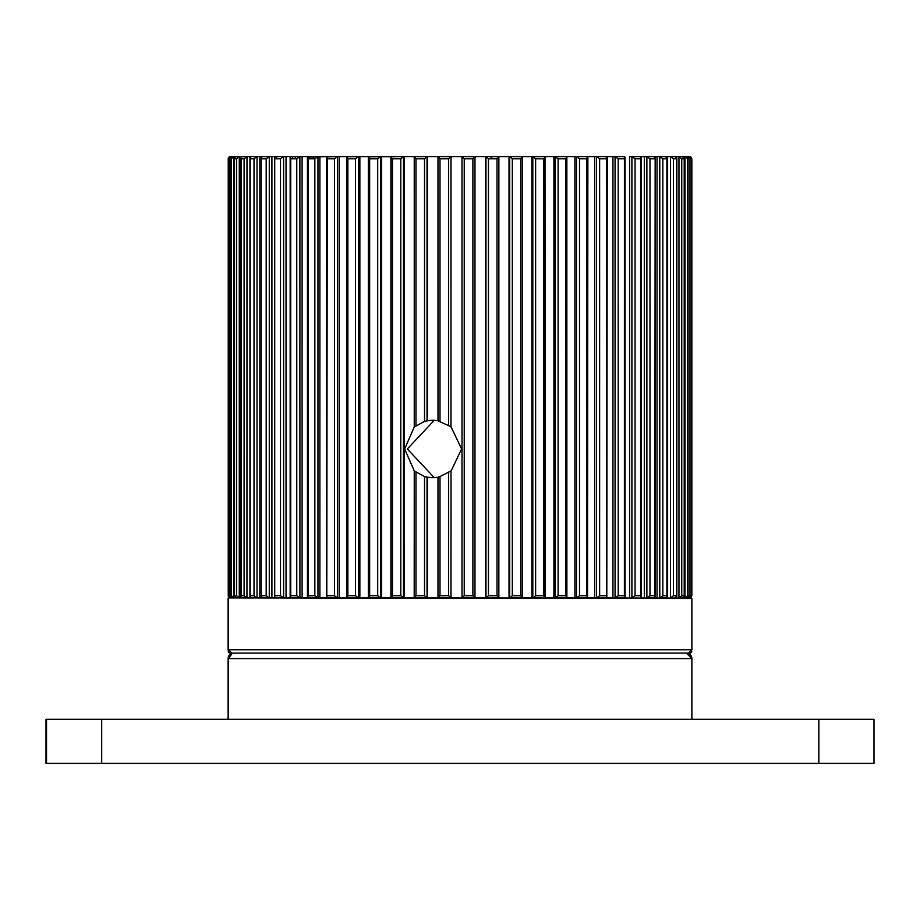 <?xml version="1.0" encoding="UTF-8"?>
<svg xmlns="http://www.w3.org/2000/svg" width="920" height="920" viewBox="0 0 920 920"><rect width="100%" height="100%" fill="white"/><g stroke="black" fill="none" stroke-linecap="round" stroke-linejoin="round"><path stroke-width="1.38" d="M818.846 719.279L874 719.279L874 763.416L46 763.416L46 719.279L818.846 719.279L818.846 763.416M232.415 653.223L233.645 653.085A5.52 5.52 90 0 0 228.125 658.594L691.874 658.594L686.355 653.085A5.52 5.52 -90 0 1 691.874 658.594L691.874 719.279M232.599 653.223L233.818 653.085A5.52 5.52 90 0 0 228.309 658.594L228.309 719.279M232.771 653.223L234.002 653.085A5.52 5.52 90 0 0 228.482 658.594L228.482 719.279M234.002 653.085L686.355 653.085M252.528 156.595L259.82 156.595L259.82 597.919M263.983 156.595L268.996 156.595M277.564 156.595L282.681 156.595M293.238 156.595L292.548 157.446L293.238 156.595L295.619 156.595M310.649 156.595L310.109 157.274L312.788 156.595M329.682 156.595L331.568 156.595M350.152 156.595L351.762 156.595M371.657 156.86L373.129 156.595M394.369 156.756L395.439 156.595M417.772 156.688L418.473 156.595M524.733 156.595L525.745 156.595M547.032 156.595L548.377 156.595M568.376 156.595L570.032 156.595M588.535 156.595L590.479 156.595M599.345 156.595L602.428 156.595M607.28 156.595L609.488 156.595M639.733 156.595L642.413 156.595M653.085 156.595L655.948 156.595M664.32 156.595L659.789 156.595L659.789 597.896M675.383 597.919L676.694 595.711L676.844 596.494L676.844 158.021L676.694 158.803L673.463 158.803L670.53 156.595L667.345 156.595M673.313 156.595L671.611 156.595M679.707 156.595L676.453 156.595M679.972 156.595L683.181 156.595M688.562 157.078L685.4 156.595L687.47 156.595M685.998 156.595L689.264 156.595M682.559 156.595L685.481 156.595M654.235 156.595L659.789 156.595L662.837 158.803L666.885 158.803L665.884 156.595L661.192 156.595M648.807 156.595L651.176 156.595M645.886 156.595L648.565 156.595M629.556 597.919L629.556 156.595L631.902 156.595L635.053 158.803L640.607 158.803L641.102 157.423L640.274 156.595L633.88 156.595M606.809 156.595L615.054 156.595L618.206 158.803L624.427 158.803L624.393 156.595L617.274 156.595M596.999 156.595L598.955 156.595M577.438 156.595L579.059 156.595M556.6 156.595L557.899 156.595M534.692 156.595L535.716 156.595M511.968 156.595L512.659 156.595M406.421 156.595L407.123 156.595M383.375 156.595L384.41 156.595M361.169 156.595L362.526 156.595M340.043 156.595L341.711 156.595M320.229 156.595L322.184 156.595M312.88 156.595L310.753 156.595M301.944 156.595L304.175 156.595M285.395 156.595L287.856 156.595M270.767 156.595L273.458 156.595M258.198 156.595L261.05 156.595M247.848 156.595L250.838 156.595M239.844 156.595L242.431 156.595L239.257 156.595L236.532 158.803L236.532 595.711L239.28 597.919L239.28 156.595L237.383 156.595M234.209 156.595L232.3 156.584M230.437 156.595L233.887 156.595M228.539 158.493L230.793 156.595M236.555 156.595L237.774 156.595M579.531 156.595L582.82 156.595M671.761 156.595L672.347 156.595M644.828 156.595L642.01 156.595M292.146 157.113L292.847 156.595M276.437 157.274L277.311 156.595L276.437 157.274M228.252 596.01L228.424 596.654M228.252 158.493L228.424 157.849M229.333 651.981L228.309 651.981L228.309 597.919L691.69 598.057M231.092 597.919L228.907 597.172L230.023 597.919M239.177 597.919L236.095 597.919L234.427 595.711L234.393 596.459M246.87 597.919L242.489 597.919L246.951 597.919L246.986 156.595L249.941 156.595L249.941 597.919L251.194 597.919M269.18 597.919L262.349 597.919L261.268 596.85M275.529 597.919L271.906 597.919L271.906 156.595L275.529 156.595M290.858 597.919L299.839 597.919L290.881 597.919L290.145 597.206L290.145 157.297L290.881 156.595M290.8 597.919L286.051 597.919L286.051 156.595L290.8 156.595M307.97 597.919L317.883 597.919L307.429 597.367L307.429 157.136L326.726 156.595M307.935 597.919L302.105 597.919L302.105 156.595L307.935 156.595M326.726 597.919L319.884 597.919L319.884 156.595M358.455 597.919L339.216 597.919L339.216 156.595L358.455 156.595M368.483 597.919L359.858 597.919L359.858 156.595L373.198 156.595M368.494 597.919L380.546 597.919L380.558 156.595L377.695 158.803L377.695 595.711L380.558 597.919L368.322 597.735L368.322 156.768L403.397 156.595M390.908 597.873L392.449 595.711L392.449 158.803L390.885 156.688L390.885 597.816L403.466 597.919L403.489 156.595L400.786 158.803L400.786 595.711L403.489 597.919L381.604 597.919L381.604 156.595M424.522 476.572L427.053 477.123L427.041 597.919L414.195 597.873L414.253 470.902L424.522 476.572L424.522 595.711L427.041 597.919L404.213 597.919L404.213 156.595L418.531 156.595M437.989 597.896L437.989 477.112L438 597.862L427.432 597.919L427.432 477.123A28.681 28.474 90 0 0 437.989 477.192M462.047 597.919L451.007 597.919L451.007 471.178L461.598 448.971L451.007 426.753L438 420.819L437.989 156.618L438 420.819M474.973 597.919L462.012 597.919L464.232 595.711L472.891 595.711L474.973 597.919M440.001 421.36L440.001 158.803L438 156.595L485.679 156.595L485.679 597.919L474.984 597.919L474.984 156.607M498.835 597.919L485.99 597.919L488.428 595.711L497.007 595.711L498.824 597.919M531.863 156.595L531.863 597.919L509.691 597.919L512.313 595.711L520.72 595.711L522.353 597.839L522.272 156.595L532.806 156.595L532.806 597.919L535.624 595.711L543.766 595.711L545.008 597.919L543.754 597.919M532.841 156.595L553.897 156.595L553.897 597.919L532.841 597.919M553.897 156.595L555.162 156.595L558.106 158.803L565.892 158.803L565.892 595.711L566.835 597.919L555.208 597.919M566.881 156.595L574.908 156.595L574.908 597.919L566.881 597.919L566.846 156.595L555.162 156.595L555.162 597.896M574.908 156.595L576.483 156.595L579.519 158.803L586.868 158.803L586.868 595.711L587.477 597.919L576.529 597.919M587.535 156.595L594.665 156.595L594.665 597.919L587.547 597.919L587.868 156.952L585.637 156.595M594.665 156.595L596.528 156.595L599.633 158.803L606.452 158.803L606.74 597.919L596.585 597.919M612.95 156.595L612.95 597.919L606.809 597.919L607.257 157.09L604.635 156.595M624.427 158.803L624.393 597.919L615.135 597.919M640.343 156.595L644.31 156.595L644.31 597.919L640.331 597.919L641.102 597.091L640.607 595.711L635.053 595.711L631.902 597.919M654.154 597.919L646.967 597.919M657.041 156.595L657.041 597.919L654.223 597.919L655.167 596.896L654.821 595.711L649.98 595.711L646.875 597.919L646.875 156.595L644.31 156.595M654.12 597.919L651.371 597.919M295.975 156.595L295.308 157.446L295.975 156.595L299.839 156.595L290.858 156.595L302.105 156.595M313.616 156.595L313.11 157.274L315.733 156.595M332.879 156.595L334.73 156.595M353.533 156.595L355.097 156.595M371.737 156.595L380.523 156.595M398.096 156.595L399.05 156.595M421.509 156.688L422.153 156.595M441.703 156.595L450.961 156.595L445.671 156.595L450.961 156.595L448.649 158.803L448.649 425.466M528.322 156.595L529.379 156.595M550.493 156.595L551.885 156.595M571.688 156.595L573.378 156.595M591.652 156.595L593.63 156.595M610.178 156.595L612.432 156.595M655.178 156.595L658.064 156.595M666.103 156.595L669.139 156.595M674.774 156.595L670.634 156.595M681.191 156.595L684.296 156.595M686.355 156.595L689.667 156.584L691.84 158.803L691.84 595.746L691.84 158.803M685.101 156.595L687.263 156.595L689.137 158.458L689.137 596.045L687.619 595.711L684.997 597.919L687.263 597.919L689.115 595.711L689.115 158.803L687.619 158.803L684.997 156.595L684.997 597.896M675.498 156.595L678.994 156.595M649.439 156.595L654.12 156.595M646.967 156.595L654.154 156.595L655.167 157.607L654.821 595.711M596.574 156.595L606.763 156.595L606.452 158.803M579.6 156.595L587.5 156.595L586.868 158.803M555.208 156.595L566.846 156.595L565.892 158.803M498.847 156.595L522.272 156.595L509.657 156.595L509.657 597.896M485.679 156.595L498.835 156.595L485.967 156.595L485.967 597.919M437.978 156.595L427.041 156.595L424.522 158.803L424.522 421.36L414.253 427.029L404.65 448.971L414.253 470.902M415.978 425.466L415.978 158.803L414.218 156.595L426.983 156.595M390.908 156.63L404.213 156.595M347.024 597.919L347.863 595.711L347.863 158.803L346.748 156.756L358.49 156.595L355.522 158.803L355.522 595.711L358.501 597.919L358.501 156.595L359.858 156.595M326.784 597.919L327.301 158.803L326.37 156.86L337.559 156.595L334.489 158.803L334.489 595.711L337.559 597.919L337.559 156.595L339.216 156.595M307.993 156.595L310.408 156.595M283.601 597.919L275.586 597.919L274.723 597.23L274.723 157.274L275.62 156.595L283.624 156.595L280.496 158.803L280.496 595.711L283.624 597.919L283.624 156.595L286.051 156.595M274.7 596.988L274.7 157.515L275.62 156.595L283.544 156.595M261.291 597.057L261.291 157.446L262.373 156.595L269.249 156.595L266.19 158.803L266.19 595.711L269.272 597.919L269.272 156.595L271.906 156.595M262.349 156.595L269.18 156.595M241.005 157.837L241.109 158.803L241.005 157.837L242.523 156.595L245.594 156.595M234.393 158.044L234.427 158.803L236.118 156.595L239.177 156.595L236.314 156.595M232.15 156.595L236.037 156.595M230.218 158.274L232.173 156.595L234.404 156.595M237.728 156.595L240.971 156.595M651.084 156.595L649.244 156.595M691.84 595.711L689.632 597.919M688.562 156.584L691.587 158.803L691.587 595.815L691.587 158.689L689.482 156.595M690.989 158.803L690.989 595.711L691.587 595.711L689.448 597.919M690.989 595.711L688.562 597.919M682.525 597.919L684.135 595.711L681.755 595.711L678.96 597.919M684.204 596.275L684.204 158.24L684.204 596.275M678.96 597.896L678.96 156.595L681.755 158.803L684.135 158.803L682.525 156.584M670.553 156.595L670.53 597.919L673.463 595.711L676.694 595.711L676.694 158.803L675.383 156.584M667.621 156.595L667.621 597.919M666.885 158.803L667.126 596.7L666.885 595.711L662.837 595.711L659.789 597.919L665.907 597.919L666.885 595.711L666.885 158.803M654.821 158.803L649.98 158.803L646.875 156.595M640.274 156.595L631.902 156.595L631.902 597.896M624.473 597.919L625.071 597.264L625.071 157.251L624.415 156.595L615.054 156.595L615.054 597.919L618.206 595.711L624.427 595.711M606.763 597.919L596.528 597.919L599.633 595.711L599.633 158.803M596.516 156.595L596.516 597.896M587.477 596.551L587.477 157.952M576.472 597.919L579.519 595.711L586.868 595.711M576.472 156.595L576.472 597.896M566.835 596.953L566.835 157.55M566.846 597.919L555.174 597.919L558.106 595.711L558.106 158.803M545.008 597.31L545.008 157.205M535.624 158.803L543.766 158.803L545.019 156.595L532.818 156.595L535.624 158.803L535.624 595.711M532.818 597.919L545.169 597.758L545.019 156.595M522.261 597.586L522.261 156.917M509.657 156.595L512.313 158.803L520.72 158.803L522.261 156.595M509.036 156.595L509.036 597.919M498.824 597.781L498.824 156.722M485.967 156.595L488.428 158.803L497.007 158.803L498.87 156.618L498.847 597.919M474.973 597.896L474.973 156.618M461.989 156.595L464.232 158.803L472.891 158.803L474.973 156.595L461.989 156.595L461.989 597.919M451.007 156.595L451.007 426.753M438 477.123L440.001 476.572L440.001 595.711L438 597.919L450.961 597.919L451.007 471.178M450.961 597.919L448.649 595.711L440.001 595.711M440.001 476.572L450.961 470.902M434.24 420.313L407.341 448.971L434.24 477.618M414.253 427.029L414.241 156.595M427.432 156.595L427.432 420.819L424.522 421.36M427.432 420.819A28.681 28.474 90 0 1 437.989 420.739M450.961 427.029L450.949 156.595M391 156.998L391 597.505M368.334 597.827L369.667 595.711L377.695 595.711M369.667 595.711L369.667 158.803L368.334 156.676M368.506 157.297L368.506 597.206M346.748 597.747L346.748 156.756M347.024 157.665L347.024 596.838M326.37 597.655L326.37 156.86M326.784 158.09L326.784 596.424M317.964 597.919L317.964 156.595L314.835 158.803L314.835 595.711L317.964 597.919M307.441 597.529L308.188 595.711L314.835 595.711M308.188 595.711L308.188 158.803L307.441 156.975M299.92 597.919L299.897 156.595L296.769 158.803L296.769 595.711L299.92 597.919M290.156 597.39L290.743 595.711L296.769 595.711M290.743 595.711L290.743 158.803L290.156 157.113M257.013 597.919L257.013 156.595L254.012 158.803L254.012 595.711L257.013 597.919M250.01 596.873L250.205 595.711L250.01 596.873L251.309 597.919M250.01 157.642L250.205 158.803L250.01 157.642L251.309 156.584M242.489 156.595L246.951 156.595L244.087 158.803L244.087 595.711L246.986 597.919M241.005 596.666L241.109 595.711L241.005 596.666L242.523 597.919M234.002 597.919L234.002 156.595L231.437 158.803L231.437 595.711L234.002 597.919M230.218 596.24L232.173 597.919M231.207 156.826L228.838 158.803L228.838 595.711L231.207 597.689M231.207 156.595L228.907 157.343L230.034 156.595M228.539 596.01L230.736 597.919M414.241 156.768L414.253 426.937M427.053 420.819L427.041 156.595M414.253 471.005L414.241 597.735M414.218 597.908L415.978 595.711L415.978 472.466M229.034 597.919L691.874 598.471L691.874 649.773L688.562 653.085L233.461 653.085M337.502 597.919L328.704 597.919M283.544 597.919L278.242 597.919M689.977 156.595L691.311 157.343M597.54 156.595L602.473 156.595M230.034 597.919L228.447 597.172L228.436 157.343L230.609 156.595M228.436 597.172L228.436 157.343M491.82 157.32L489.785 156.595M635.72 156.78L634.765 156.595M691.311 597.172L689.977 597.919M46.517 719.279L46.517 763.416M101.695 719.279L101.695 763.416M228.424 595.711L228.424 158.803M228.309 649.773L228.309 650.854M687.619 158.803L687.619 595.711M681.755 158.803L681.755 595.711M673.463 158.803L673.463 595.711M662.837 158.803L662.837 595.711M649.98 158.803L649.98 595.711M640.607 158.803L640.607 595.711M635.053 158.803L635.053 595.711M618.206 158.803L618.206 595.711M606.452 595.711L599.633 595.711M579.519 158.803L579.519 595.711M565.892 595.711L558.106 595.711M543.766 158.803L543.766 595.711M520.72 158.803L520.72 595.711M512.313 158.803L512.313 595.711M497.007 158.803L497.007 595.711M488.428 158.803L488.428 595.711M472.891 158.803L472.891 595.711M464.232 158.803L464.232 595.711M448.649 472.466L448.649 595.711M400.786 595.711L392.449 595.711M355.522 595.711L347.863 595.711M334.489 595.711L327.301 595.711M280.496 595.711L275.149 595.711M266.19 595.711L261.59 595.711M254.012 595.711L250.205 595.711L250.205 158.803L254.012 158.803M244.087 595.711L241.109 595.711L241.109 158.803L244.087 158.803M236.532 595.711L234.427 595.711L234.427 158.803L236.532 158.803M231.437 595.711L230.218 595.711L230.218 158.803L231.437 158.803M228.838 595.711L228.838 158.803M261.59 158.803L266.19 158.803M275.149 158.803L280.496 158.803M290.743 158.803L296.769 158.803M308.188 158.803L314.835 158.803M327.301 158.803L334.489 158.803M347.863 158.803L355.522 158.803M369.667 158.803L377.695 158.803M392.449 158.803L400.786 158.803M415.978 158.803L424.522 158.803M440.001 158.803L448.649 158.803M424.522 595.711L415.978 595.711M691.874 649.773L228.482 649.773L231.794 653.085M690.586 653.085L691.69 651.981L691.035 651.981M874 719.279L874 763.416M46 719.279L46 763.416M231.817 653.384L228.125 658.594L228.125 719.279M228.309 658.594L232.001 653.384M228.482 658.594L232.185 653.384M228.24 595.78L228.24 158.723M228.125 598.471L228.125 649.773M678.994 597.919L682.559 597.919M655.167 596.896L655.167 157.607M641.102 597.091L641.102 157.423M522.272 597.919L509.668 597.919M262.349 597.919L269.249 597.919M261.268 596.815L261.268 157.699M249.998 596.62L249.998 157.883M240.994 596.413L240.994 158.09M239.257 597.919L236.095 597.919M234.37 596.194L234.37 158.309M233.967 597.919L232.15 597.919M230.195 595.976L230.195 158.527M228.516 595.746L228.516 158.757M337.548 156.595L326.761 156.595M685.02 156.595L687.263 156.595M228.482 598.471L228.482 649.773M691.69 651.981L691.69 650.854M228.309 651.981L229.413 653.085"/></g></svg>
